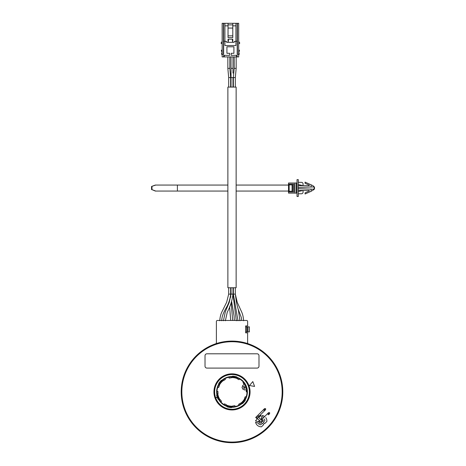 <?xml version="1.0" encoding="UTF-8"?>
<svg xmlns="http://www.w3.org/2000/svg" width="466" height="466" viewBox="0 0 466 466"><rect width="100%" height="100%" fill="white"/><g stroke="black" fill="none" stroke-linecap="round" stroke-linejoin="round"><path stroke-width="0.7" d="M236.134 87.09L227.874 87.09L227.874 287.755L236.134 287.755L236.134 87.09M248.273 343.774A0.955 0.955 0 0 1 247.627 342.871L247.627 332.841L245.658 332.841L245.658 325.92L247.627 325.92L247.627 321.476A1.014 1.014 0 0 0 246.607 320.457L217.401 320.457A1.014 1.014 0 0 0 216.381 321.476L216.381 342.871A0.955 0.955 0 0 1 215.735 343.774M247.935 326.87L249.403 326.87L249.403 331.891L247.935 331.891L247.935 326.87L247.627 326.87L247.627 331.891L247.935 331.891M245.658 326.87L247.627 326.87M245.658 331.891L247.627 331.891M282.804 391.9A50.8 50.8 0 0 1 232.004 442.7A50.8 50.8 0 0 1 181.204 391.9A50.8 50.8 0 0 1 232.004 341.095A50.8 50.8 0 0 1 282.804 391.9A50.8 50.8 0 0 0 232.004 341.095A50.8 50.8 0 0 0 181.204 391.9A50.8 50.8 0 0 0 232.004 442.7A50.8 50.8 0 0 0 282.804 391.9M257.57 415.602L255.683 417.443L257.255 419.01L255.485 420.781L258.1 421.759L259.451 420.408M260.517 419.342L261.863 417.996L260.89 415.381L259.119 417.152L258.636 416.668M260.931 419.761A40.163 40.163 0 0 0 261.374 419.301A1.113 1.113 0 0 1 262.259 418.951M263.296 420.047A1.113 1.113 0 0 1 262.999 420.815A42.389 42.389 0 0 1 260.919 422.889A1.113 1.113 0 0 1 259.352 422.837A1.113 1.113 0 0 1 259.405 421.264L259.515 421.38A40.326 40.326 0 0 0 259.981 420.938M259.865 420.827A40.163 40.163 0 0 1 259.405 421.264M249.491 385.533L254.582 386.43L252.811 381.572L249.491 385.533M264.315 419.027A3.74 3.74 0 0 1 264.904 420.647L263.278 422.278L264.653 423.646L266.896 421.404A5.714 5.714 0 0 0 265.731 417.612M264.665 416.546A5.714 5.714 0 0 0 262.282 415.474L263.191 417.926A3.74 3.74 0 0 1 263.249 417.961M258.03 423.087A3.74 3.74 0 0 0 260.75 424.8L262.381 423.175L263.756 424.543L261.508 426.792A5.714 5.714 0 0 1 255.578 422.173L258.03 423.087M256.114 417.012L256.516 417.437M262.999 420.815L262.882 420.705A0.955 0.955 0 0 0 263.121 420.221L261.723 421.619A0.751 0.751 0 0 1 260.657 421.619A0.751 0.751 0 0 0 261.723 421.619A0.751 0.751 0 0 1 260.657 421.619A0.751 0.751 0 0 0 261.723 421.619A0.751 0.751 0 0 0 261.723 420.553A0.751 0.751 0 0 1 261.723 421.619A0.751 0.751 0 0 1 260.657 421.619L256.638 417.6A0.751 0.751 0 0 0 257.704 417.6A0.751 0.751 0 0 1 256.638 417.6A0.751 0.751 0 0 1 256.638 416.534A0.751 0.751 0 0 1 257.704 416.534A0.751 0.751 0 0 0 256.638 416.534A0.751 0.751 0 0 0 256.638 417.6A0.751 0.751 0 0 1 256.638 416.534A0.751 0.751 0 0 0 256.638 417.6A0.751 0.751 0 0 1 256.638 416.534L258.03 415.142L259.096 416.208L258.24 417.064L265.608 409.696L264.542 409.696L264.542 408.63L265.608 408.63L265.608 409.696L259.096 416.208M261.723 421.619A0.751 0.751 0 0 0 261.723 420.553L257.704 416.534A0.751 0.751 0 0 0 256.638 416.534A0.751 0.751 0 0 0 256.638 417.6A0.751 0.751 0 0 0 257.704 417.6M261.374 419.301L261.484 419.406A0.955 0.955 0 0 1 262.102 419.109M261.484 419.406A40.326 40.326 0 0 1 261.047 419.872M262.882 420.705A42.231 42.231 0 0 1 260.814 422.773A0.955 0.955 0 0 1 259.469 422.726A0.955 0.955 0 0 1 259.515 421.38M244.644 404.54A17.877 17.877 0 0 1 219.364 404.54A17.877 17.877 0 0 1 219.364 379.26A17.877 17.877 0 0 1 244.644 379.26A17.877 17.877 0 0 1 244.644 404.54A17.877 17.877 0 0 1 219.364 404.54A17.877 17.877 0 0 1 219.364 379.26M257.086 353.799L206.921 353.799A1.905 1.905 0 0 0 205.017 355.704L205.017 366.183A1.905 1.905 0 0 0 206.921 368.088L257.086 368.088A1.905 1.905 0 0 0 258.991 366.183L258.991 355.704A1.905 1.905 0 0 0 257.086 353.799M236.466 377.745L236.157 378.194L236.314 377.693A14.842 14.842 0 0 0 232.808 377.076L232.796 377.443A14.481 14.481 0 0 1 236.204 378.043L236.157 378.194A14.318 14.318 0 0 1 237.555 378.701L237.509 378.957A14.067 14.067 0 0 1 238.994 379.691L239.606 378.963A15.005 15.005 0 0 1 245.384 385.114L244.778 385.429A14.318 14.318 0 0 1 245.104 386.116L245.745 385.883A15.005 15.005 0 0 1 246.398 387.671L245.757 387.904A14.318 14.318 0 0 1 245.949 388.644L245.949 388.644A14.318 14.318 0 0 0 245.757 387.904L246.398 387.671A15.005 15.005 0 0 1 244.568 400.096L243.998 399.723A14.318 14.318 0 0 0 244.743 398.442L244.539 398.273A14.067 14.067 0 0 0 245.203 396.758L246.52 396.991A15.384 15.384 0 0 0 247.388 392.081L246.322 391.894A14.318 14.318 0 0 0 246.165 389.751L244.207 389.955L243.829 388.912L243.083 389.186A0.32 0.32 0 0 1 242.675 388.993L242.046 387.263A0.32 0.32 0 0 1 242.238 386.856L242.984 386.588L242.6 385.539L244.231 384.444A14.318 14.318 0 0 0 242.978 382.697L243.671 381.87A15.384 15.384 0 0 1 247.388 392.081M238.953 405.193A15.005 15.005 0 0 1 231.188 406.876L231.223 406.195A14.318 14.318 0 0 0 232.709 406.201L232.75 405.944A14.067 14.067 0 0 0 234.899 405.665L235.359 406.911A15.384 15.384 0 0 0 242.238 403.387A15.384 15.384 0 0 1 239.087 405.554L238.633 404.307A14.067 14.067 0 0 0 240.462 403.137L240.66 403.306A14.318 14.318 0 0 0 241.796 402.35L242.256 402.851A15.005 15.005 0 0 1 235.225 406.556M227.542 406.055L227.851 405.601L227.693 406.102A14.842 14.842 0 0 0 231.2 406.719L231.212 406.358A14.481 14.481 0 0 1 227.804 405.752L227.851 405.601A14.318 14.318 0 0 1 226.453 405.1L226.499 404.843A14.067 14.067 0 0 1 224.571 403.841L223.965 404.564A15.005 15.005 0 0 1 218.624 398.68L219.23 398.372A14.318 14.318 0 0 0 219.969 399.659L220.214 399.566A14.067 14.067 0 0 0 221.531 401.29L220.68 402.309A15.384 15.384 0 0 0 227.169 406.503L227.111 406.835A15.716 15.716 0 0 0 231.491 407.604L231.55 407.272A15.384 15.384 0 0 0 235.359 406.911M218.839 398.75L218.624 398.68A15.005 15.005 0 0 1 217.395 395.302L217.546 395.267A14.842 14.842 0 0 0 218.764 398.611L219.09 398.442A14.481 14.481 0 0 1 217.902 395.185L217.395 395.302A15.005 15.005 0 0 1 219.439 383.704L220.01 384.071A14.318 14.318 0 0 0 219.265 385.353L219.469 385.522A14.067 14.067 0 0 0 218.636 387.526L217.325 387.293A15.384 15.384 0 0 0 216.94 395.017L216.626 395.133A15.716 15.716 0 0 0 218.146 399.31L218.461 399.193A15.384 15.384 0 0 0 220.68 402.309M219.486 383.926L219.439 383.704A15.005 15.005 0 0 1 221.752 380.949L221.857 381.06A14.842 14.842 0 0 0 219.573 383.792L219.876 383.984A14.481 14.481 0 0 1 222.107 381.334L221.752 380.949A15.005 15.005 0 0 1 228.783 377.244L229.109 378.136A14.067 14.067 0 0 1 231.258 377.85L231.299 377.594A14.318 14.318 0 0 1 232.784 377.6L232.819 376.918A15.005 15.005 0 0 0 228.783 377.244L228.649 376.883A15.384 15.384 0 0 0 221.769 380.413L221.513 380.198A15.716 15.716 0 0 0 218.659 383.6L218.915 383.815A15.384 15.384 0 0 0 217.325 387.293M245.104 386.116L245.745 385.883A15.005 15.005 0 0 0 245.384 385.114L245.168 385.044M245.535 385.79A14.842 14.842 0 0 0 245.244 385.184L244.918 385.353A14.481 14.481 0 0 1 245.192 385.918M243.526 386.693L244.178 388.481L245.401 387.019L243.526 386.693M232.65 377.07L232.819 376.918A15.005 15.005 0 0 1 239.606 378.963L239.85 378.666A15.384 15.384 0 0 0 236.839 377.291L236.897 376.965A15.716 15.716 0 0 0 232.517 376.19L232.458 376.522A15.384 15.384 0 0 0 228.649 376.883M232.784 377.6L232.784 377.6A14.318 14.318 0 0 1 236.157 378.194A14.318 14.318 0 0 0 232.784 377.6M246.52 396.991A15.384 15.384 0 0 1 245.093 399.979L245.349 400.195A15.716 15.716 0 0 1 242.495 403.603L242.238 403.387M244.522 399.875L244.568 400.096A15.005 15.005 0 0 1 242.256 402.851L242.151 402.735A14.842 14.842 0 0 0 244.434 400.009L244.132 399.811A14.481 14.481 0 0 1 241.901 402.467L242.029 402.84M241.901 402.467L241.796 402.35A14.318 14.318 0 0 0 243.998 399.723L243.998 399.723A14.318 14.318 0 0 1 241.796 402.35L241.901 402.467M224.921 378.241L225.375 379.493A14.067 14.067 0 0 0 223.546 380.658L223.348 380.489A14.318 14.318 0 0 0 222.212 381.45L221.979 380.955M222.107 381.334L222.212 381.45A14.318 14.318 0 0 0 220.01 384.071L220.01 384.071A14.318 14.318 0 0 1 222.212 381.45L222.107 381.334M216.638 391.201L217.948 391.434A14.067 14.067 0 0 0 218.041 393.601L217.797 393.688A14.318 14.318 0 0 0 218.059 395.151L217.511 395.11M217.902 395.185L218.059 395.151A14.318 14.318 0 0 0 219.23 398.372L219.23 398.372A14.318 14.318 0 0 1 218.059 395.151L217.902 395.185M231.357 406.725L231.188 406.876A15.005 15.005 0 0 1 223.965 404.564L223.721 404.861M231.223 406.195L231.223 406.195A14.318 14.318 0 0 1 227.851 405.601A14.318 14.318 0 0 0 231.223 406.195M245.949 388.003A14.481 14.481 0 0 1 246.106 388.609L246.462 388.533A14.842 14.842 0 0 0 246.293 387.881M245.949 388.644L246.497 388.685M217.523 397.084L215.659 397.766A17.37 17.37 0 0 1 235.045 374.798A17.37 17.37 0 0 1 245.326 403.043A17.37 17.37 0 0 1 215.711 397.912L217.261 397.347M243.671 381.87A15.384 15.384 0 0 0 239.85 378.666M215.711 397.912L217.575 397.236M232.796 24.89L228.037 24.89M224.909 23.3L224.909 25.84L228.037 25.84L228.037 37.589L232.796 37.589L232.796 23.3L222.142 23.3L222.142 54.388L221.6 54.388L221.6 53.369L222.142 53.369L221.35 50.194L222.142 50.194M232.796 42.348L232.796 39.173L228.037 39.173L228.037 42.348M228.037 25.84L228.037 23.3M232.796 25.84L235.924 25.84L235.924 41.398L234.386 41.398L234.386 41.876A0.478 0.478 0 0 1 233.909 42.348L226.925 42.348A0.478 0.478 0 0 1 226.447 41.876L226.447 41.398L224.909 41.398L224.909 45.528L235.924 45.528L235.924 41.398M224.909 25.84L224.909 41.398M228.037 35.841L232.796 35.841M232.796 28.065L228.037 28.065M235.924 25.84L235.924 23.3L232.796 23.3M238.691 50.194L239.483 50.194L238.691 53.369L239.233 53.369L239.233 54.388L238.691 54.388L238.691 23.3L235.924 23.3M223.639 23.3L223.639 54.388L222.142 54.388L222.142 56.928L236.559 56.928L236.559 55.337L237.194 55.337L237.194 56.928L236.559 56.928M223.412 54.388L223.412 23.3M232.796 41.049L232.4 41.049M228.433 41.049L228.037 41.049M237.194 56.928L238.691 56.928L238.691 54.388L237.194 54.388L237.194 23.3M237.421 54.388L237.421 23.3M223.639 56.928L223.639 55.337L229.621 55.337L229.621 53.275L226.925 53.275L226.925 46.798L233.909 46.798L233.909 53.275L231.212 53.275L231.212 55.337L236.559 55.337M238.691 43.816L239.646 43.466L239.646 42.674L238.691 41.591M222.142 41.591L221.187 42.674L221.187 43.466L222.142 43.816M228.433 39.173L228.433 41.212L228.037 41.212M224.909 41.212L223.639 41.212M232.796 41.212L232.4 41.212L232.4 39.173M237.194 41.212L235.924 41.212M313.915 187.017L314.09 187.542A1.631 1.631 0 0 1 314.09 188.573L313.915 189.097A2.225 2.225 0 0 1 313.845 189.219L298.933 188.695A0.635 0.635 0 0 1 298.298 188.06A0.635 0.635 0 0 1 298.933 187.425L313.845 186.895A2.225 2.225 0 0 1 313.915 187.017M311.096 187.064L311.096 184.816L313.012 185.678L314.078 186.878M314.078 189.237L314.131 189.487A2.61 2.61 0 0 0 314.27 189.248L314.451 188.695A2.015 2.015 0 0 0 314.451 187.425L314.27 186.866A2.61 2.61 0 0 0 314.131 186.627M314.131 189.487L311.096 191.299L311.096 189.05M311.096 184.816L305.061 182.119L305.061 183.272L309.36 185.188L309.255 185.678L298.298 185.678M303.191 185.678L298.298 184.565M298.298 179.643L298.298 196.471L297.028 196.471L297.028 179.643L298.298 179.643M294.873 193.122L294.873 182.992L288.518 182.992L288.518 193.122L297.028 193.122M294.873 182.992L297.028 182.992M289.153 192.027L293.918 192.027L293.918 184.087L289.153 184.087L289.153 192.027M155.778 191.06L151.992 189.645L155.335 191.06L227.874 191.06M236.134 191.06L288.518 191.06M151.549 189.645L151.549 186.47L155.335 185.054L227.874 185.054M151.549 186.47L155.778 185.054M236.134 185.054L288.518 185.054M177.395 191.06L177.395 185.054M151.992 189.645L151.992 186.47M289.153 191.235L292.904 191.235L292.904 184.88L289.153 184.88M292.071 191.235L292.071 184.88M298.298 193.774L301.473 193.774A1.59 1.59 0 0 0 303.063 192.184L303.063 190.466M298.298 191.549L303.191 190.437M298.298 190.437L309.255 190.437L309.36 190.926L305.061 192.848L305.061 193.996L311.096 191.299M303.063 185.649L303.063 183.93A1.59 1.59 0 0 0 301.473 182.34L298.298 182.34M228.684 287.755L228.684 294.11L230.653 294.104L230.653 287.755M246.671 331.891L246.671 326.87M282.169 391.9A50.165 50.165 0 0 1 232.004 442.065A50.165 50.165 0 0 1 181.839 391.9A50.165 50.165 0 0 1 232.004 341.729A50.165 50.165 0 0 1 282.169 391.9M219.23 379.126A18.069 18.069 0 0 1 244.778 379.126A18.069 18.069 0 0 1 244.778 404.674A18.069 18.069 0 0 1 219.23 404.674A18.069 18.069 0 0 1 219.23 379.126M258.03 415.142L263.441 409.731L264.507 410.796M263.115 420.227L262.049 419.161L261.193 420.017L268.562 412.649L269.628 412.649L269.628 413.715L268.562 413.715L268.562 412.649L267.461 413.75L268.527 414.816L269.628 413.715L268.527 414.816M232.93 294.104L231.02 294.104L229.26 302.335L225.369 311.632L223.4 320.777M231.078 294.104L231.02 287.755M233.396 294.104L235.289 294.104M228.719 77.566L230.612 77.566M227.88 68.356L229.773 68.356M233.396 77.566L235.289 77.566M236.128 68.356L234.194 68.356L233.355 77.566L233.355 87.09M234.235 68.356L234.194 56.928M231.02 73.145L231.02 77.566L232.988 77.566L232.988 87.09M231.02 87.09L231.02 68.356L232.988 68.356L232.988 73.145M239.606 378.963A15.005 15.005 0 0 1 243.427 382.167M223.965 404.57A15.005 15.005 0 0 1 220.925 402.018M217.01 391.271A15.005 15.005 0 0 1 217.704 387.363M225.055 378.602A15.005 15.005 0 0 1 228.783 377.244M247.009 392.011A15.005 15.005 0 0 1 246.141 396.921M245.745 385.883A15.005 15.005 0 0 0 245.384 385.114M236.361 377.542A15.005 15.005 0 0 0 232.819 376.918M242.256 402.851A15.005 15.005 0 0 0 244.568 400.096M221.752 380.949A15.005 15.005 0 0 0 219.439 383.704M217.395 395.302A15.005 15.005 0 0 0 218.624 398.68M227.647 406.253A15.005 15.005 0 0 0 231.188 406.876M224.274 55.337L224.274 56.928M296.294 193.122L296.294 182.992M230.728 297.244L230.653 294.104C230.111 299.487 228.375 304.49 225.439 309.121C222.806 314.352 221.95 316.507 221.717 320.777M256.317 417.28L256.638 417.6M263.441 409.731L264.542 408.63L263.441 409.731M232.988 287.755L232.988 294.104C232.196 300.465 230.291 306.488 227.268 312.173L225.369 320.777M231.165 302.865L232.668 320.457M229.062 301.589L229.161 302.597M229.598 306.68L230.699 320.457M232.988 294.104L236.32 320.777M231.637 301.537L234.054 315.907L234.351 320.457M233.355 287.755L233.355 294.116L238.004 320.777M235.324 287.755L235.324 294.104L236.478 302.684L238.382 310.146L239.973 320.777M235.324 294.104L237.235 302.317L239.821 307.939C241.324 311.667 243.083 313.467 243.625 320.777M238.027 308.754L241.306 317.468L241.65 320.457M228.684 294.104L226.633 302.306L223.826 307.956C222.212 311.661 220.313 313.472 219.748 320.777M230.653 87.09L230.653 77.566L229.814 68.356L229.814 56.928M228.684 87.09L228.684 77.566L227.845 68.356L227.845 56.928M235.324 87.09L235.324 77.566L236.163 68.356L236.163 56.928M231.02 68.356L231.02 56.928M232.988 68.356L232.988 56.928M234.194 68.356L233.355 77.566M229.814 68.356L230.653 77.566"/></g></svg>
